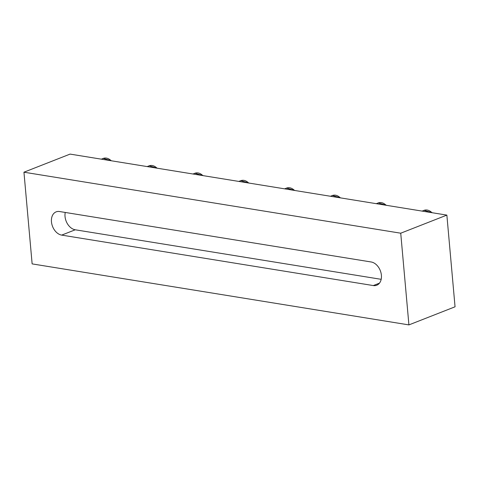 <?xml version="1.0" encoding="UTF-8"?>
<svg xmlns="http://www.w3.org/2000/svg" width="479" height="479" viewBox="0 0 479 479"><rect width="100%" height="100%" fill="white"/><g stroke="black" fill="none" stroke-linecap="round" stroke-linejoin="round"><path stroke-width="0.72" d="M446.865 215.107L400.731 233.201L23.95 172.201L70.084 154.1L446.865 215.107L455.05 306.799L408.916 324.9L400.731 233.201M381.182 279.323L75.251 229.788A12.304 8.652 68.6 0 1 65.252 212.454M23.95 172.201L32.135 263.893L408.916 324.9M371.183 261.983A12.304 8.652 68.6 0 1 381.015 272.922A12.304 8.652 68.6 0 1 376.728 285.227A12.304 8.652 68.6 0 1 373.291 285.562L61.683 235.111A12.304 8.652 68.6 0 1 51.846 224.178A12.304 8.652 68.6 0 1 56.133 211.868A12.304 8.652 68.6 0 1 59.576 211.532L371.183 261.983M101.356 159.166L103.314 158.393C105.949 157.489 108.583 158.28 111.23 160.764M422.125 211.101L424.089 210.329C426.723 209.425 429.358 210.215 432.004 212.7M238.829 181.421L240.787 180.655C243.422 179.745 246.062 180.535 248.703 183.02M147.179 166.584L149.143 165.812C151.771 164.908 154.412 165.698 157.058 168.183M284.652 188.84L286.616 188.073C289.244 187.163 291.885 187.954 294.531 190.438M193.007 174.003L194.965 173.236C197.599 172.326 200.234 173.117 202.88 175.601M330.48 196.258L332.438 195.492C335.072 194.588 337.707 195.372 340.353 197.863M376.302 203.683L378.266 202.91C380.895 202.006 383.535 202.797 386.182 205.281M379.482 283.137L373.291 285.562M75.251 229.788L61.683 235.111M103.314 158.393L111.787 160.854M149.143 165.812L157.615 168.273M194.965 173.236L203.437 175.691M240.787 180.655L249.26 183.11M286.616 188.073L295.088 190.528M332.438 195.492L340.91 197.953M378.266 202.91L386.739 205.371M424.089 210.329L432.561 212.79"/></g></svg>

